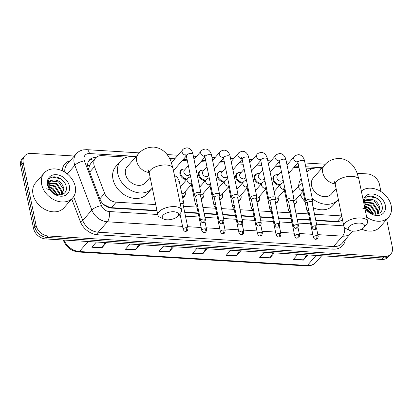 <?xml version="1.0" encoding="UTF-8"?>
<svg xmlns="http://www.w3.org/2000/svg" width="413" height="413" viewBox="0 0 413 413"><rect width="100%" height="100%" fill="white"/><g stroke="black" fill="none" stroke-linecap="round" stroke-linejoin="round"><path stroke-width="0.62" d="M296.942 200.233A6.05 4.636 -138.8 0 1 296.033 203.32A6.05 4.636 -138.8 0 1 294.252 204.435M286.364 199.882A6.05 4.636 -138.8 0 1 286.111 199.004A6.05 4.636 -138.8 0 1 286.008 198.132M278.341 199.097A6.05 4.636 -138.8 0 1 277.433 202.184A6.05 4.636 -138.8 0 1 275.647 203.304M267.763 198.746A6.05 4.636 -138.8 0 1 267.51 197.868A6.05 4.636 -138.8 0 1 267.407 196.996M259.741 197.961A6.05 4.636 -138.8 0 1 258.832 201.048A6.05 4.636 -138.8 0 1 257.046 202.169M249.163 197.61A6.05 4.636 -138.8 0 1 248.91 196.733A6.05 4.636 -138.8 0 1 248.802 195.86M241.14 196.825A6.05 4.636 -138.8 0 1 240.232 199.913A6.05 4.636 -138.8 0 1 238.446 201.033M230.562 196.474A6.05 4.636 -138.8 0 1 230.309 195.597A6.05 4.636 -138.8 0 1 230.201 194.724M222.535 195.695A6.05 4.636 -138.8 0 1 221.626 198.777A6.05 4.636 -138.8 0 1 219.845 199.897M211.962 195.344A6.05 4.636 -138.8 0 1 211.704 194.461A6.05 4.636 -138.8 0 1 211.601 193.589M203.934 194.559A6.05 4.636 -138.8 0 1 203.026 197.641A6.05 4.636 -138.8 0 1 201.245 198.761M193.356 194.208A6.05 4.636 -138.8 0 1 193.103 193.325A6.05 4.636 -138.8 0 1 193 192.453M185.334 193.423A6.05 4.636 -138.8 0 1 184.425 196.505A6.05 4.636 -138.8 0 1 182.639 197.626M186.661 179.614A6.05 4.636 -138.8 0 1 179.949 173.992A6.05 4.636 -138.8 0 1 180.775 170.332A6.05 4.636 -138.8 0 1 183.713 169.025M242.462 183.021A6.05 4.636 -138.8 0 1 235.756 177.394A6.05 4.636 -138.8 0 1 236.577 173.734A6.05 4.636 -138.8 0 1 239.519 172.433M279.668 185.292A6.05 4.636 -138.8 0 1 272.957 179.665A6.05 4.636 -138.8 0 1 273.783 176.005A6.05 4.636 -138.8 0 1 276.72 174.699M261.068 184.157A6.05 4.636 -138.8 0 1 254.356 178.53A6.05 4.636 -138.8 0 1 255.177 174.869A6.05 4.636 -138.8 0 1 258.12 173.563M223.861 181.885A6.05 4.636 -138.8 0 1 217.155 176.263A6.05 4.636 -138.8 0 1 217.976 172.603A6.05 4.636 -138.8 0 1 220.914 171.297M205.261 180.749A6.05 4.636 -138.8 0 1 198.555 175.127A6.05 4.636 -138.8 0 1 199.376 171.467A6.05 4.636 -138.8 0 1 202.313 170.161M92.321 161.715A3.784 2.896 41.2 0 0 90.875 163.362L89.507 165.458L88.681 169.392M315.738 220.139L337.323 221.456L338.959 221.42L342.594 220.129M103.482 204.363L109.744 207.434L111.433 207.672L156.919 210.449M184.657 212.143L198.173 212.969M204.13 213.33L216.773 214.099M222.731 214.466L235.379 215.235M241.331 215.601L253.98 216.371M259.932 216.737L272.58 217.506M278.538 217.868L291.18 218.642M297.138 219.004L309.781 219.778M90.875 163.372L95.522 158.065A11.347 8.688 41.2 0 0 94.484 166.656L104.649 193.382A11.347 8.688 41.2 0 0 116.249 202.179L155.716 204.585M183.449 206.278L196.97 207.104M202.928 207.465L215.571 208.24M221.528 208.601L234.176 209.376M240.129 209.737L252.777 210.506M258.729 210.873L271.377 211.642M277.329 212.008L289.978 212.778M295.935 213.144L308.578 213.913M314.536 214.275L341.732 215.937M126.977 157.152L102.016 155.629A11.347 8.688 41.2 0 0 95.522 158.065M312.992 168.504L306.018 168.076M298.981 167.647L293.948 167.342M280.375 166.511L275.347 166.207M261.775 165.376L256.747 165.071M243.174 164.245L238.141 163.935M224.574 163.109L219.54 162.799M205.973 161.973L200.94 161.664M187.368 160.838L182.339 160.533M173.744 160.007L170.228 159.79M386.651 219.442L392.35 247.211A11.347 8.688 -138.8 0 1 390.806 254.072A11.347 8.688 -138.8 0 1 384.312 256.509L48.207 235.999A11.347 8.688 -138.8 0 1 36.101 225.472L23.216 162.691A11.347 8.688 -138.8 0 1 24.754 155.83A11.347 8.688 -138.8 0 1 31.254 153.393L74.314 156.021M357.147 173.279L367.353 173.904A11.347 8.688 -138.8 0 1 379.464 184.43L380.925 191.555M24.754 155.83L22.194 158.752A11.347 8.688 -138.8 0 0 20.65 165.618L33.536 228.399A11.347 8.688 -138.8 0 0 45.647 238.926L381.746 259.431A11.347 8.688 -138.8 0 0 388.246 257L389.526 255.533A11.347 8.688 -138.8 0 1 383.032 257.97L46.927 237.46A11.347 8.688 -138.8 0 1 34.821 226.933L21.93 164.152A11.347 8.688 -138.8 0 1 23.474 157.291A11.347 8.688 -138.8 0 0 21.93 164.152L34.821 226.933A11.347 8.688 -138.8 0 0 46.927 237.46L383.032 257.97A11.347 8.688 -138.8 0 0 389.526 255.533L390.806 254.072M96.028 157.544L95.899 157.534A11.347 8.688 41.2 0 0 89.404 159.97A11.347 8.688 41.2 0 0 88.367 168.566L100.054 199.293A11.347 8.688 41.2 0 0 111.655 208.09L157.007 210.857M315.821 220.547L340.498 222.055A11.347 8.688 41.2 0 0 342.955 221.895M184.74 212.55L198.261 213.376M204.213 213.738L216.861 214.512M222.814 214.874L235.462 215.648M241.414 216.009L254.062 216.784M260.02 217.145L272.663 217.914M278.62 218.281L291.268 219.05M297.221 219.417L309.869 220.186M88.816 160.75A11.347 8.688 -138.8 0 1 94.618 159L94.696 159.005M140.043 244.682L135.479 249.891L125.402 249.276L129.971 244.068M106.466 242.637L101.903 247.846L91.825 247.227L96.394 242.023M240.774 250.83L236.21 256.039L226.133 255.425L230.702 250.216M274.351 252.88L269.787 258.089L259.71 257.475L264.279 252.266M307.928 254.929L303.364 260.138L293.287 259.524L297.856 254.315M173.62 246.731L169.056 251.94L158.979 251.326L163.548 246.117M207.197 248.781L202.633 253.99L192.556 253.375L197.125 248.167M205.917 248.703L202.845 253.696A3.025 1.384 93.5 0 1 202.633 253.99M172.34 246.654L169.268 251.646A3.025 1.384 93.5 0 1 169.056 251.94M306.647 254.852L303.576 259.844A3.025 1.384 93.5 0 1 303.364 260.138M273.07 252.802L269.999 257.795A3.025 1.384 93.5 0 1 269.787 258.089M239.494 250.753L236.422 255.745A3.025 1.384 93.5 0 1 236.21 256.039M105.186 242.555L102.114 247.552A3.025 1.384 93.5 0 1 101.903 247.846M138.763 244.604L135.691 249.597A3.025 1.384 93.5 0 1 135.479 249.891M361.344 191.121A18.91 14.486 -138.8 0 1 378.68 190.3A18.91 14.486 -138.8 0 1 391.199 205.746A18.91 14.486 -138.8 0 1 388.633 217.181A18.91 14.486 -138.8 0 1 366.667 217.052M378.107 213.454L379.284 208.286L374.498 201.198L367.25 200.351L366.202 201.131M377.425 214.037L378.37 213.17L379.79 207.703C378.009 201.838 374.446 199.03 369.103 199.278A8.549 6.546 -138.8 0 0 366.383 200.914A8.549 6.546 -138.8 0 0 365.221 206.082A8.549 6.546 -138.8 0 0 366.078 208.436C370.156 217.104 384.085 215.4 382.201 206.423C381.39 197.497 367.787 192.51 364.638 199.247L363.827 203.206M376.955 214.141L377.245 210.609L372.464 203.521L365.412 202.571M377.255 214.079L377.756 210.026L372.975 202.943L365.572 202.179M375.309 214.28L375.21 212.927L370.43 205.844L365.071 204.409M375.784 214.275L375.722 212.349L370.936 205.261L365.107 203.903M372.856 213.913L368.396 208.162L365.433 206.892M373.574 214.089L368.902 207.584L365.242 206.18M363.321 200.739A12.328 9.442 -138.8 0 1 373.951 194.187A12.328 9.442 -138.8 0 1 385.36 205.385A12.328 9.442 -138.8 0 1 378.318 215.462A12.328 9.442 -138.8 0 1 364.694 207.429M364.163 204.858C363.894 201.229 365.541 199.365 369.103 199.278M362.588 208.085L367.524 209.499L371.519 213.438M388.633 217.181L379.981 227.052A18.91 14.486 -138.8 0 1 361.762 229.143M379.934 201.116L376.393 197.997L368.339 196.407M359.909 223.108A8.322 3.763 168.4 0 0 350.105 225.694A8.322 3.763 168.4 0 0 349.744 230.439A8.322 3.763 168.4 0 0 352.857 231.151A8.322 3.763 168.4 0 0 363.791 227.553A8.322 3.763 168.4 0 0 359.909 223.108M349.744 230.439L346.048 228.642A12.101 5.472 -11.6 0 1 343.853 226.257A12.101 5.472 -11.6 0 1 348.897 220.366A12.101 5.472 -11.6 0 1 360.833 217.976A12.101 5.472 -11.6 0 1 367.56 221.394A12.101 5.472 -11.6 0 1 366.481 224.445L363.791 227.553M333.983 180.77L335.304 184.626A12.101 5.472 168.4 0 1 340.348 178.731A12.101 5.472 168.4 0 1 352.289 176.341A12.101 5.472 168.4 0 1 359.016 179.758L357.235 173.506C354.948 166.935 349.424 159.315 339.667 158.432C333.059 158.556 327.963 160.864 324.375 165.36L313.162 178.153A12.101 9.272 41.2 0 0 311.516 185.473A12.101 9.272 41.2 0 0 320.127 195.638A12.101 9.272 41.2 0 0 331.36 194.11L336.136 188.664M306.854 172.159A20.8 15.931 -138.8 0 1 321.701 168.411M298.64 186.005A20.8 15.931 -138.8 0 1 301.232 178.617M338.324 199.329A20.8 15.931 -138.8 0 1 337.901 199.84A20.8 15.931 -138.8 0 1 312.274 198.555M337.901 199.84L333.095 205.323A20.8 15.931 -138.8 0 1 313.297 207.734M305.14 201.854A20.8 15.931 -138.8 0 1 300.251 194.492M173.894 211.755A8.322 3.763 168.4 0 0 164.085 214.347A8.322 3.763 168.4 0 0 163.729 219.091A8.322 3.763 168.4 0 0 166.842 219.799A8.322 3.763 168.4 0 0 177.776 216.206A8.322 3.763 168.4 0 0 173.894 211.755M163.729 219.091L160.032 217.29A12.101 5.472 -11.6 0 1 157.838 214.91A12.101 5.472 -11.6 0 1 162.882 209.014A12.101 5.472 -11.6 0 1 174.818 206.624A12.101 5.472 -11.6 0 1 181.544 210.041A12.101 5.472 -11.6 0 1 180.466 213.093L177.776 216.206M147.968 169.423L149.289 173.274A12.101 5.472 168.4 0 1 154.333 167.384A12.101 5.472 168.4 0 1 166.274 164.994A12.101 5.472 168.4 0 1 173.001 168.406L171.219 162.154C168.932 155.582 163.409 147.962 153.651 147.085C147.043 147.204 141.948 149.511 138.36 154.008L127.147 166.806A12.101 9.272 41.2 0 0 125.5 174.126A12.101 9.272 41.2 0 0 134.111 184.286A12.101 9.272 41.2 0 0 145.345 182.758L150.12 177.311M152.309 187.982A20.8 15.931 -138.8 0 1 151.886 188.493A20.8 15.931 -138.8 0 1 132.578 191.116A20.8 15.931 -138.8 0 1 117.777 173.656A20.8 15.931 -138.8 0 1 120.606 161.07A20.8 15.931 -138.8 0 1 135.686 157.059M151.886 188.493L147.08 193.976A20.8 15.931 -138.8 0 1 127.767 196.603A20.8 15.931 -138.8 0 1 112.971 179.139A20.8 15.931 -138.8 0 1 115.795 166.553L120.606 161.07M283.091 179.727L282.492 180.409A3.402 2.607 -138.8 0 1 279.333 180.837A3.402 2.607 -138.8 0 1 276.911 177.982A3.402 2.607 -138.8 0 1 277.376 175.923L281.372 171.359M280.288 184.585A5.674 4.347 -138.8 0 1 273.613 179.319A5.674 4.347 -138.8 0 1 274.387 175.892A5.674 4.347 -138.8 0 1 278.383 174.771M312.089 202.355L312.574 200.403A3.402 1.538 168.4 0 0 312.584 200.068A3.402 1.538 168.4 0 0 310.69 199.107A3.402 1.538 168.4 0 0 306.229 200.568A3.402 1.538 168.4 0 0 305.914 201.436A3.402 1.538 168.4 0 0 306.054 201.74L307.272 203.346M315.677 225.797A2.457 1.11 168.4 0 1 317.045 226.494L312.063 202.241A2.457 1.11 168.4 0 0 310.7 201.544A2.457 1.11 168.4 0 0 307.473 202.602A2.457 1.11 168.4 0 0 307.246 203.227L312.228 227.48C312.971 228.947 313.725 229.597 314.484 229.442A2.457 1.125 93.5 0 0 315.078 229.138A2.457 1.125 -86.5 0 0 315.677 225.797A2.457 1.11 168.4 0 0 313.25 226.283A2.457 1.11 168.4 0 0 312.228 227.48M264.49 178.592L263.892 179.273A3.402 2.607 -138.8 0 1 260.732 179.707A3.402 2.607 -138.8 0 1 258.311 176.847A3.402 2.607 -138.8 0 1 258.77 174.787L262.771 170.223M261.687 183.449A5.674 4.347 -138.8 0 1 255.012 178.184A5.674 4.347 -138.8 0 1 255.786 174.756A5.674 4.347 -138.8 0 1 259.782 173.636M293.488 201.224L293.973 199.267A3.402 1.538 168.4 0 0 293.984 198.932A3.402 1.538 168.4 0 0 292.089 197.972A3.402 1.538 168.4 0 0 287.624 199.433A3.402 1.538 168.4 0 0 287.314 200.3A3.402 1.538 168.4 0 0 287.453 200.604L288.672 202.21M297.076 224.667A2.457 1.11 168.4 0 1 298.439 225.359L293.462 201.105A2.457 1.11 168.4 0 0 292.094 200.413A2.457 1.11 168.4 0 0 288.873 201.467A2.457 1.11 168.4 0 0 288.646 202.096L293.628 226.345C294.371 227.811 295.125 228.466 295.884 228.306A2.457 1.125 93.5 0 0 296.472 228.002A2.457 1.125 -86.5 0 0 297.076 224.667A2.457 1.11 168.4 0 0 294.65 225.152A2.457 1.11 168.4 0 0 293.628 226.345M245.89 177.456L245.291 178.137A3.402 2.607 -138.8 0 1 242.132 178.571A3.402 2.607 -138.8 0 1 239.71 175.711A3.402 2.607 -138.8 0 1 240.17 173.651L244.171 169.093M243.081 182.314A5.674 4.347 -138.8 0 1 236.412 177.053A5.674 4.347 -138.8 0 1 237.181 173.62A5.674 4.347 -138.8 0 1 241.182 172.5M274.882 200.088L275.373 198.132A3.402 1.538 168.4 0 0 275.378 197.796A3.402 1.538 168.4 0 0 273.489 196.836A3.402 1.538 168.4 0 0 269.023 198.297A3.402 1.538 168.4 0 0 268.713 199.164A3.402 1.538 168.4 0 0 268.853 199.469L270.071 201.074M278.476 223.531A2.457 1.11 168.4 0 1 279.838 224.223L274.862 199.969A2.457 1.11 168.4 0 0 273.494 199.278A2.457 1.11 168.4 0 0 270.272 200.331A2.457 1.11 168.4 0 0 270.045 200.961L275.022 225.214C275.77 226.675 276.524 227.331 277.283 227.171A2.457 1.125 93.5 0 0 277.872 226.866A2.457 1.125 -86.5 0 0 278.476 223.531A2.457 1.11 168.4 0 0 276.049 224.016A2.457 1.11 168.4 0 0 275.022 225.214M227.284 176.32L226.691 177.007A3.402 2.607 -138.8 0 1 223.526 177.435A3.402 2.607 -138.8 0 1 221.105 174.575A3.402 2.607 -138.8 0 1 221.569 172.515L225.57 167.957M224.481 181.178A5.674 4.347 -138.8 0 1 217.811 175.917A5.674 4.347 -138.8 0 1 218.58 172.484A5.674 4.347 -138.8 0 1 222.581 171.364M256.282 198.952L256.767 196.996A3.402 1.538 168.4 0 0 256.778 196.66A3.402 1.538 168.4 0 0 254.888 195.7A3.402 1.538 168.4 0 0 250.423 197.161A3.402 1.538 168.4 0 0 250.113 198.034A3.402 1.538 168.4 0 0 250.252 198.333L251.465 199.938M259.87 222.395A2.457 1.11 168.4 0 1 261.238 223.087L256.261 198.834A2.457 1.11 168.4 0 0 254.893 198.142A2.457 1.11 168.4 0 0 251.667 199.195A2.457 1.11 168.4 0 0 251.445 199.825L256.421 224.078C257.17 225.539 257.918 226.195 258.683 226.035A2.457 1.125 93.5 0 0 259.271 225.73A2.457 1.125 -86.5 0 0 259.87 222.395A2.457 1.11 168.4 0 0 257.449 222.881A2.457 1.11 168.4 0 0 256.421 224.078M208.684 175.189L208.085 175.871A3.402 2.607 -138.8 0 1 204.925 176.299A3.402 2.607 -138.8 0 1 202.504 173.439A3.402 2.607 -138.8 0 1 202.969 171.385L206.965 166.821M205.881 180.042A5.674 4.347 -138.8 0 1 199.211 174.782A5.674 4.347 -138.8 0 1 199.98 171.349A5.674 4.347 -138.8 0 1 203.976 170.228M237.681 197.817L238.167 195.86A3.402 1.538 168.4 0 0 238.177 195.53A3.402 1.538 168.4 0 0 236.288 194.569A3.402 1.538 168.4 0 0 231.822 196.025A3.402 1.538 168.4 0 0 231.507 196.898A3.402 1.538 168.4 0 0 231.652 197.197L232.865 198.803M241.269 221.26A2.457 1.11 168.4 0 1 242.637 221.951L237.656 197.698A2.457 1.11 168.4 0 0 236.293 197.006A2.457 1.11 168.4 0 0 233.066 198.059A2.457 1.11 168.4 0 0 232.844 198.689L237.821 222.943C238.564 224.404 239.318 225.059 240.077 224.899A2.457 1.125 93.5 0 0 240.671 224.595A2.457 1.125 -86.5 0 0 241.269 221.26A2.457 1.11 168.4 0 0 238.843 221.745A2.457 1.11 168.4 0 0 237.821 222.943M190.083 174.054L189.484 174.735A3.402 2.607 -138.8 0 1 186.325 175.164A3.402 2.607 -138.8 0 1 183.904 172.309A3.402 2.607 -138.8 0 1 184.368 170.249L188.364 165.685M187.28 178.912A5.674 4.347 -138.8 0 1 180.605 173.646A5.674 4.347 -138.8 0 1 181.379 170.213A5.674 4.347 -138.8 0 1 185.375 169.098M219.081 196.681L219.566 194.724A3.402 1.538 168.4 0 0 219.577 194.394A3.402 1.538 168.4 0 0 217.682 193.434A3.402 1.538 168.4 0 0 213.222 194.895A3.402 1.538 168.4 0 0 212.907 195.762A3.402 1.538 168.4 0 0 213.046 196.067L214.264 197.672M222.669 220.124A2.457 1.11 168.4 0 1 224.037 220.821L219.055 196.567A2.457 1.11 168.4 0 0 217.692 195.87A2.457 1.11 168.4 0 0 214.466 196.929A2.457 1.11 168.4 0 0 214.239 197.553L219.22 221.807C219.964 223.273 220.718 223.923 221.476 223.769A2.457 1.125 93.5 0 0 222.07 223.459A2.457 1.125 -86.5 0 0 222.669 220.124A2.457 1.11 168.4 0 0 220.243 220.609A2.457 1.11 168.4 0 0 219.22 221.807M200.481 195.545L200.966 193.594A3.402 1.538 168.4 0 0 200.976 193.258A3.402 1.538 168.4 0 0 199.081 192.298A3.402 1.538 168.4 0 0 194.616 193.759A3.402 1.538 168.4 0 0 194.306 194.626A3.402 1.538 168.4 0 0 194.446 194.931L195.664 196.536M204.068 218.988A2.457 1.11 168.4 0 1 205.431 219.685L200.455 195.432A2.457 1.11 168.4 0 0 199.087 194.735A2.457 1.11 168.4 0 0 195.865 195.793A2.457 1.11 168.4 0 0 195.638 196.418L200.62 220.671C201.363 222.137 202.117 222.788 202.876 222.633A2.457 1.125 93.5 0 0 203.464 222.323A2.457 1.125 -86.5 0 0 204.068 218.988A2.457 1.11 168.4 0 0 201.642 219.473A2.457 1.11 168.4 0 0 200.62 220.671M308.557 209.603A3.402 1.538 168.4 0 0 307.391 210.424A3.402 1.538 168.4 0 0 307.076 211.291A3.402 1.538 168.4 0 0 307.215 211.595L308.434 213.201M296.658 198.591A5.674 4.347 -138.8 0 1 296.839 199.273A5.674 4.347 -138.8 0 1 296.069 202.7A5.674 4.347 -138.8 0 1 294.123 203.826M309.069 212.091A2.457 1.11 168.4 0 0 308.635 212.458A2.457 1.11 168.4 0 0 308.408 213.082L313.39 237.336C314.133 238.802 314.887 239.452 315.646 239.297A2.457 1.125 93.5 0 0 316.234 238.988A2.457 1.125 -86.5 0 0 316.838 235.653A2.457 1.11 168.4 0 0 314.412 236.138A2.457 1.11 168.4 0 0 313.39 237.336M302.987 191.369L295.646 199.742A3.402 2.607 -138.8 0 1 293.674 200.475M313.72 210.31L313.735 210.253A3.402 1.538 168.4 0 0 313.746 209.923A3.402 1.538 168.4 0 0 313.57 209.577M289.957 208.467A3.402 1.538 168.4 0 0 288.785 209.288A3.402 1.538 168.4 0 0 288.475 210.155A3.402 1.538 168.4 0 0 288.615 210.46L289.833 212.065M278.052 197.46A5.674 4.347 -138.8 0 1 278.238 198.137A5.674 4.347 -138.8 0 1 277.469 201.57A5.674 4.347 -138.8 0 1 275.523 202.69M290.468 210.955A2.457 1.11 168.4 0 0 290.034 211.322A2.457 1.11 168.4 0 0 289.807 211.946L294.784 236.2C295.532 237.666 296.286 238.316 297.045 238.162A2.457 1.125 93.5 0 0 297.634 237.852A2.457 1.125 -86.5 0 0 298.238 234.517A2.457 1.11 168.4 0 0 295.811 235.002A2.457 1.11 168.4 0 0 294.784 236.2M284.387 190.233L277.046 198.612A3.402 2.607 -138.8 0 1 275.068 199.34M295.119 209.174L295.135 209.123A3.402 1.538 168.4 0 0 295.145 208.787A3.402 1.538 168.4 0 0 294.97 208.441M271.351 207.331A3.402 1.538 168.4 0 0 270.185 208.152A3.402 1.538 168.4 0 0 269.875 209.019A3.402 1.538 168.4 0 0 270.014 209.324L271.233 210.929M259.452 196.325A5.674 4.347 -138.8 0 1 259.638 197.001A5.674 4.347 -138.8 0 1 258.868 200.434A5.674 4.347 -138.8 0 1 256.922 201.554M271.862 209.819A2.457 1.11 168.4 0 0 271.434 210.186A2.457 1.11 168.4 0 0 271.207 210.811L276.183 235.064C276.932 236.53 277.681 237.181 278.445 237.026A2.457 1.125 93.5 0 0 279.033 236.721A2.457 1.125 -86.5 0 0 279.632 233.381A2.457 1.11 168.4 0 0 277.211 233.866A2.457 1.11 168.4 0 0 276.183 235.064M265.786 189.097L258.445 197.476A3.402 2.607 -138.8 0 1 256.468 198.204M276.519 208.038L276.529 207.987A3.402 1.538 168.4 0 0 276.54 207.651A3.402 1.538 168.4 0 0 276.369 207.305M252.751 206.201A3.402 1.538 168.4 0 0 251.584 207.016A3.402 1.538 168.4 0 0 251.269 207.884A3.402 1.538 168.4 0 0 251.414 208.188L252.627 209.794M240.851 195.189A5.674 4.347 -138.8 0 1 241.037 195.865A5.674 4.347 -138.8 0 1 240.268 199.298A5.674 4.347 -138.8 0 1 238.322 200.419M253.262 208.689A2.457 1.11 168.4 0 0 252.828 209.05A2.457 1.11 168.4 0 0 252.606 209.68L257.583 233.928C258.326 235.395 259.08 236.05 259.839 235.89A2.457 1.125 93.5 0 0 260.433 235.586A2.457 1.125 -86.5 0 0 261.031 232.251A2.457 1.11 168.4 0 0 258.605 232.736A2.457 1.11 168.4 0 0 257.583 233.928M247.18 187.967L239.839 196.34A3.402 2.607 -138.8 0 1 237.867 197.068M257.918 206.908L257.929 206.851A3.402 1.538 168.4 0 0 257.939 206.515A3.402 1.538 168.4 0 0 257.764 206.17M234.15 205.065A3.402 1.538 168.4 0 0 232.984 205.881A3.402 1.538 168.4 0 0 232.669 206.748A3.402 1.538 168.4 0 0 232.813 207.052L234.026 208.658M222.251 194.053A5.674 4.347 -138.8 0 1 222.437 194.73A5.674 4.347 -138.8 0 1 221.662 198.163A5.674 4.347 -138.8 0 1 219.716 199.283M234.661 207.553A2.457 1.11 168.4 0 0 234.228 207.915A2.457 1.11 168.4 0 0 234.006 208.544L238.982 232.798C239.726 234.259 240.48 234.914 241.238 234.754A2.457 1.125 93.5 0 0 241.832 234.45A2.457 1.125 -86.5 0 0 242.431 231.115A2.457 1.11 168.4 0 0 240.005 231.6A2.457 1.11 168.4 0 0 238.982 232.798M228.58 186.831L221.239 195.204A3.402 2.607 -138.8 0 1 219.267 195.932M239.313 205.772L239.328 205.715A3.402 1.538 168.4 0 0 239.339 205.38A3.402 1.538 168.4 0 0 239.163 205.039M215.55 203.929A3.402 1.538 168.4 0 0 214.383 204.745A3.402 1.538 168.4 0 0 214.068 205.617A3.402 1.538 168.4 0 0 214.208 205.917L215.426 207.522M203.65 192.917A5.674 4.347 -138.8 0 1 203.831 193.594A5.674 4.347 -138.8 0 1 203.062 197.027A5.674 4.347 -138.8 0 1 201.116 198.147M216.061 206.417A2.457 1.11 168.4 0 0 215.627 206.779A2.457 1.11 168.4 0 0 215.4 207.409L220.382 231.662C221.125 233.123 221.879 233.779 222.638 233.619A2.457 1.125 93.5 0 0 223.226 233.314A2.457 1.125 -86.5 0 0 223.831 229.979A2.457 1.11 168.4 0 0 221.404 230.464A2.457 1.11 168.4 0 0 220.382 231.662M209.98 185.695L202.638 194.069A3.402 2.607 -138.8 0 1 200.666 194.797M220.712 204.636L220.728 204.58A3.402 1.538 168.4 0 0 220.738 204.244A3.402 1.538 168.4 0 0 220.563 203.903M196.949 202.793A3.402 1.538 168.4 0 0 195.777 203.609A3.402 1.538 168.4 0 0 195.468 204.481A3.402 1.538 168.4 0 0 195.607 204.781L196.825 206.386M185.045 191.782A5.674 4.347 -138.8 0 1 185.231 192.463A5.674 4.347 -138.8 0 1 184.461 195.891A5.674 4.347 -138.8 0 1 182.515 197.011M197.46 205.282A2.457 1.11 168.4 0 0 197.027 205.643A2.457 1.11 168.4 0 0 196.8 206.273L201.776 230.526C202.525 231.987 203.279 232.643 204.037 232.483A2.457 1.125 93.5 0 0 204.626 232.178A2.457 1.125 -86.5 0 0 205.23 228.843A2.457 1.11 168.4 0 0 202.804 229.329A2.457 1.11 168.4 0 0 201.776 230.526M191.379 184.559L184.038 192.933A3.402 2.607 -138.8 0 1 181.823 193.635M202.112 203.501L202.127 203.444A3.402 1.538 168.4 0 0 202.138 203.113A3.402 1.538 168.4 0 0 201.962 202.768M187.992 228.404C187.254 232.23 186.676 230.805 185.437 231.352A2.457 1.125 93.5 0 0 186.026 231.043A2.457 1.125 -86.5 0 0 186.624 227.708A2.457 1.11 168.4 0 1 187.992 228.404L183.016 204.151A2.457 1.11 168.4 0 0 181.648 203.454A2.457 1.11 168.4 0 0 180.223 203.588M183.036 204.265L183.522 202.308A3.402 1.538 168.4 0 0 183.532 201.978A3.402 1.538 168.4 0 0 179.727 201.188M41.667 184.415A18.91 14.486 -138.8 0 1 44.237 172.975A18.91 14.486 -138.8 0 1 61.79 170.59A18.91 14.486 -138.8 0 1 75.243 186.464A18.91 14.486 -138.8 0 1 72.673 197.904A18.91 14.486 -138.8 0 1 55.12 200.295A18.91 14.486 -138.8 0 1 41.667 184.415M72.673 197.904L64.02 207.775A18.91 14.486 -138.8 0 1 46.468 210.165A18.91 14.486 -138.8 0 1 33.014 194.286A18.91 14.486 -138.8 0 1 35.585 182.845L44.237 172.975M62.146 194.172L63.323 189.004L58.543 181.921L51.295 181.07L50.247 181.854M61.465 194.755L62.415 193.893L63.834 188.426C62.048 182.561 58.486 179.753 53.148 179.996A8.549 6.546 -138.8 0 0 50.427 181.632A8.549 6.546 -138.8 0 0 49.266 186.805A8.549 6.546 -138.8 0 0 50.123 189.159C54.201 197.822 68.13 196.123 66.24 187.141C65.435 178.22 51.831 173.228 48.682 179.97L48.058 185.406L48.595 187.208L48.207 185.576C47.934 181.947 49.581 180.089 53.148 179.996M61 194.864L61.289 191.327L56.509 184.244L49.457 183.289M61.294 194.797L61.8 190.749L57.015 183.661L49.617 182.897M59.353 195.003L59.255 193.651L54.47 186.562L49.116 185.132M59.828 194.998L59.761 193.067L54.981 185.984L49.152 184.626M56.901 194.637L52.436 188.886L49.472 187.61M57.613 194.812L52.947 188.307L49.286 186.903M69.399 186.108A12.328 9.442 -138.8 0 1 60.665 196.211A12.328 9.442 -138.8 0 1 47.51 184.771A12.328 9.442 -138.8 0 1 56.245 174.668A12.328 9.442 -138.8 0 1 69.399 186.108M46.633 188.803L51.568 190.223L55.564 194.156M63.974 181.839L60.437 178.721L52.384 177.125M87.711 165.871A11.347 4.151 -20.8 0 1 89.507 165.458M339.047 221.967A11.347 5.183 -86.5 0 0 338.959 221.42M109.812 207.822A11.347 5.183 -86.5 0 0 109.744 207.434M93.323 160.569A11.347 5.183 -86.5 0 0 92.817 159.051M337.323 221.456L341.814 216.329M111.433 207.672L116.249 202.179M99.874 198.823L104.649 193.382M89.714 172.102L94.484 166.656M136.254 156.408L89.44 153.553A7.563 5.792 41.2 0 0 84.082 159.748A7.563 5.792 41.2 0 0 84.422 160.905L101.443 205.664A7.563 5.792 41.2 0 0 109.177 211.528L157.751 214.492M182.561 226.386L107.328 221.796A15.126 11.59 -138.8 0 1 91.862 210.067L74.841 165.303A15.126 11.59 -138.8 0 1 74.164 162.996A15.126 11.59 -138.8 0 1 76.219 153.848L67.087 164.266A15.126 11.59 41.2 0 0 64.836 172.195M67.278 173.935L74.841 165.303A7.563 2.767 -20.8 0 1 84.422 160.905M345.283 239.746A17.016 13.035 -138.8 0 1 333.023 249.137L97.736 234.78A17.016 13.035 -138.8 0 1 80.334 221.585L71.733 198.978M62.255 170.796A17.016 13.035 -138.8 0 1 70.22 160.688M384.312 256.509L381.746 259.431M23.216 162.691L20.65 165.618M36.101 225.472L33.536 228.399M48.207 235.999L45.647 238.926M351.277 232.906A15.126 11.59 -138.8 0 1 342.62 236.153L333.482 246.571A15.126 11.59 41.2 0 0 342.145 243.324L352.568 231.13M101.443 205.664A7.563 2.767 -20.8 0 0 91.862 210.067L82.729 220.485A15.126 11.59 41.2 0 0 98.196 232.214L333.482 246.571A1.889 0.862 -86.5 0 0 333.023 249.137M73.648 196.614L82.729 220.485A1.889 0.692 159.2 0 1 80.334 221.585M109.177 211.528A7.563 3.454 93.5 0 1 107.328 221.796L98.196 232.214A1.889 0.862 -86.5 0 0 97.736 234.78M344.71 227.733A7.563 3.454 93.5 0 1 342.62 236.153L317.855 234.641M312.77 234.331L299.249 233.505M294.17 233.195L280.649 232.369M275.569 232.06L262.048 231.234M256.969 230.924L243.448 230.098M238.363 229.788L224.848 228.967M219.762 228.652L206.242 227.831M201.162 227.522L187.641 226.696M322.269 167.761L305.744 166.749M298.707 166.32L295.037 166.098M280.107 165.185L276.436 164.963M261.506 164.049L257.836 163.827M242.901 162.918L239.235 162.691M224.3 161.782L220.63 161.555M205.7 160.647L202.029 160.425M187.099 159.511L183.429 159.289M174.838 158.762L169.557 158.442M178.179 215.741L180.404 215.875M185.483 216.185L199.004 217.011M204.962 217.372L217.605 218.147M223.562 218.508L236.205 219.282M242.163 219.644L254.811 220.418M260.763 220.779L273.411 221.549M279.364 221.915L292.012 222.684M297.969 223.051L310.612 223.82M316.57 224.187L343.766 225.844M139.418 152.877L86.699 149.661A7.563 3.454 93.5 0 1 89.44 153.553M94.618 159L95.899 157.534M316.157 255.43L307.38 265.445A3.784 1.729 93.5 0 1 306.472 265.915L78.475 252.007A3.784 1.729 -86.5 0 0 79.384 251.532L307.38 265.445A15.126 11.59 41.2 0 0 316.043 262.203C313.601 264.862 310.411 266.101 306.472 265.915M64.005 240.046A15.126 11.59 41.2 0 0 79.384 251.532L88.16 241.517M78.475 252.007C71.495 251.14 66.524 247.397 63.566 240.779A3.784 1.384 -20.8 0 1 63.741 240.03M192.814 253.086L202.845 253.696M226.391 255.131L236.422 255.745M259.968 257.18L269.999 257.795M293.545 259.23L303.576 259.844M159.237 251.037L169.268 251.646M125.66 248.987L135.691 249.597M92.084 246.938L102.114 247.552M324.375 165.36A12.101 9.272 41.2 0 0 322.734 172.68A12.101 9.272 41.2 0 0 335.134 183.868M138.36 154.008A12.101 9.272 41.2 0 0 136.718 161.328A12.101 9.272 41.2 0 0 149.119 172.515M297.783 161.979A3.402 2.607 -138.8 0 1 297.525 161.989A3.402 2.607 -138.8 0 1 293.705 158.824A3.402 2.607 -138.8 0 1 294.164 156.764C294.448 155.944 295.858 155.242 298.398 154.663C303.519 154.865 304.675 161.137 304.618 161.276A3.402 1.538 168.4 0 0 302.729 160.316A3.402 1.538 168.4 0 0 302.538 160.306A3.402 1.538 168.4 0 0 297.954 162.645L305.914 201.436M279.183 160.843A3.402 2.607 -138.8 0 1 278.925 160.853A3.402 2.607 -138.8 0 1 275.104 157.689A3.402 2.607 -138.8 0 1 275.564 155.629C275.848 154.808 277.257 154.106 279.797 153.528C284.918 153.729 286.075 160.001 286.018 160.141A3.402 1.538 168.4 0 0 284.129 159.181A3.402 1.538 168.4 0 0 283.932 159.17A3.402 1.538 168.4 0 0 279.353 161.509L287.314 200.3M260.577 159.707A3.402 2.607 -138.8 0 1 260.319 159.717A3.402 2.607 -138.8 0 1 256.499 156.553A3.402 2.607 -138.8 0 1 256.963 154.493C257.242 153.672 258.657 152.97 261.197 152.392C266.313 152.593 267.474 158.866 267.418 159.005A3.402 1.538 168.4 0 0 265.528 158.045A3.402 1.538 168.4 0 0 265.332 158.04A3.402 1.538 168.4 0 0 260.748 160.373L268.713 199.164M241.977 158.571A3.402 2.607 -138.8 0 1 241.719 158.582A3.402 2.607 -138.8 0 1 237.898 155.417A3.402 2.607 -138.8 0 1 238.363 153.362C238.642 152.536 240.051 151.834 242.591 151.256C247.712 151.457 248.874 157.73 248.817 157.869A3.402 1.538 168.4 0 0 246.922 156.909A3.402 1.538 168.4 0 0 246.731 156.904A3.402 1.538 168.4 0 0 242.147 159.242L250.113 198.034M223.376 157.436A3.402 2.607 -138.8 0 1 223.118 157.446A3.402 2.607 -138.8 0 1 219.298 154.281A3.402 2.607 -138.8 0 1 219.757 152.227C220.041 151.401 221.451 150.699 223.991 150.12C229.112 150.322 230.268 156.594 230.217 156.739A3.402 1.538 168.4 0 0 228.322 155.773A3.402 1.538 168.4 0 0 228.131 155.768A3.402 1.538 168.4 0 0 223.547 158.107L231.507 196.898M204.776 156.3A3.402 2.607 -138.8 0 1 204.518 156.31A3.402 2.607 -138.8 0 1 200.697 153.151A3.402 2.607 -138.8 0 1 201.157 151.091C201.441 150.265 202.85 149.568 205.39 148.985C210.511 149.186 211.668 155.458 211.611 155.603A3.402 1.538 168.4 0 0 209.721 154.643A3.402 1.538 168.4 0 0 209.53 154.632A3.402 1.538 168.4 0 0 204.946 156.971L212.907 195.762M186.175 155.164A3.402 2.607 -138.8 0 1 185.917 155.18A3.402 2.607 -138.8 0 1 182.097 152.015A3.402 2.607 -138.8 0 1 182.556 149.955C182.84 149.134 184.25 148.432 186.79 147.849C191.911 148.055 193.067 154.328 193.01 154.467A3.402 1.538 168.4 0 0 191.121 153.507A3.402 1.538 168.4 0 0 190.925 153.497A3.402 1.538 168.4 0 0 186.346 155.835L194.306 194.626M315.646 239.297C316.885 238.75 317.463 240.175 318.201 236.35A2.457 1.11 168.4 0 0 316.838 235.653M302.796 190.599A3.402 2.607 -138.8 0 1 302.538 190.61A3.402 2.607 -138.8 0 1 298.718 187.445A3.402 2.607 -138.8 0 1 299.177 185.385L300.272 184.374L302.223 183.439M303.591 190.104A3.402 1.538 168.4 0 0 303.276 190.398A3.402 1.538 168.4 0 0 302.966 191.265L307.076 211.291M297.045 238.162C298.284 237.614 298.862 239.039 299.601 235.214A2.457 1.11 168.4 0 0 298.238 234.517M284.196 189.464A3.402 2.607 -138.8 0 1 283.938 189.474A3.402 2.607 -138.8 0 1 280.117 186.309A3.402 2.607 -138.8 0 1 280.577 184.25L281.666 183.243L283.617 182.303M284.985 188.968A3.402 1.538 168.4 0 0 284.676 189.262A3.402 1.538 168.4 0 0 284.366 190.13L288.475 210.155M278.445 237.026C279.684 236.484 280.262 237.903 281 234.078A2.457 1.11 168.4 0 0 279.632 233.381M265.595 188.328A3.402 2.607 -138.8 0 1 265.337 188.338A3.402 2.607 -138.8 0 1 261.512 185.174A3.402 2.607 -138.8 0 1 261.976 183.119L263.066 182.107L265.017 181.168M266.385 187.832A3.402 1.538 168.4 0 0 266.075 188.127A3.402 1.538 168.4 0 0 265.765 188.999L269.875 209.019M259.839 235.89C261.078 235.348 261.661 236.768 262.4 232.942A2.457 1.11 168.4 0 0 261.031 232.251M246.989 187.192A3.402 2.607 -138.8 0 1 246.731 187.203A3.402 2.607 -138.8 0 1 242.911 184.043A3.402 2.607 -138.8 0 1 243.376 181.983L244.465 180.971L246.416 180.032M247.785 186.697A3.402 1.538 168.4 0 0 247.475 186.991A3.402 1.538 168.4 0 0 247.16 187.863L251.269 207.884M241.238 234.754C242.477 234.212 243.061 235.632 243.799 231.807A2.457 1.11 168.4 0 0 242.431 231.115M228.389 186.056A3.402 2.607 -138.8 0 1 228.131 186.072A3.402 2.607 -138.8 0 1 224.311 182.907A3.402 2.607 -138.8 0 1 224.775 180.848L225.865 179.836L227.816 178.896M229.184 185.561A3.402 1.538 168.4 0 0 228.874 185.86A3.402 1.538 168.4 0 0 228.559 186.728L232.669 206.748M222.638 233.619C223.877 233.077 224.455 234.496 225.193 230.671A2.457 1.11 168.4 0 0 223.831 229.979M209.789 184.921A3.402 2.607 -138.8 0 1 209.53 184.936A3.402 2.607 -138.8 0 1 205.71 181.772A3.402 2.607 -138.8 0 1 206.17 179.712L207.264 178.7L209.215 177.76M210.584 184.43A3.402 1.538 168.4 0 0 210.269 184.725A3.402 1.538 168.4 0 0 209.959 185.592L214.068 205.617M204.037 232.483C205.276 231.941 205.855 233.366 206.593 229.535A2.457 1.11 168.4 0 0 205.23 228.843M191.188 183.79A3.402 2.607 -138.8 0 1 190.93 183.8A3.402 2.607 -138.8 0 1 187.11 180.636A3.402 2.607 -138.8 0 1 187.569 178.576L188.658 177.564L190.61 176.63M191.978 183.295A3.402 1.538 168.4 0 0 191.668 183.589A3.402 1.538 168.4 0 0 191.358 184.456L195.468 204.481M174.451 175.484L177.172 177.136L179.041 180.496L179.423 181.952A3.402 1.538 168.4 0 0 177.337 180.982A3.402 1.538 168.4 0 0 175.618 181.168M186.624 227.708A2.457 1.11 168.4 0 0 184.203 228.193A2.457 1.11 168.4 0 0 183.176 229.391L179.954 213.686M86.699 149.661L83.116 149.898C80.365 150.466 78.067 151.783 76.219 153.848M325.434 164.224L304.97 162.975M289.544 162.035L286.369 161.844M270.943 160.9L267.769 160.709M252.343 159.764L249.163 159.573M233.743 158.633L230.562 158.437M215.137 157.498L211.962 157.301M196.536 156.362L193.361 156.166M177.936 155.226L167.074 154.565M63.566 240.779L63.272 239.999M53.478 192.974L54.098 192.267M316.043 262.203L321.681 255.766M335.304 184.626L343.853 226.257M359.016 179.758L367.56 221.394M149.289 173.274L157.838 214.91M173.001 168.406L181.544 210.041M317.045 226.494C316.301 230.32 315.723 228.9 314.484 229.442M287.004 164.937L294.164 156.764M274.387 175.892L273.003 177.466M297.954 162.645L297.386 161.091M288.723 173.305L297.974 162.748M304.618 161.276L312.584 200.068M298.439 225.359C297.701 229.184 297.123 227.764 295.884 228.306M268.404 163.801L275.564 155.629M255.786 174.756L254.403 176.33M279.353 161.509L278.785 159.96M270.117 172.169L279.374 161.612M286.018 160.141L293.984 198.932M279.838 224.223C279.1 228.048 278.522 226.629 277.283 227.171M249.798 162.665L256.963 154.493M237.181 173.62L235.797 175.2M260.748 160.373L260.185 158.824M251.517 171.034L260.768 160.476M267.418 159.005L275.378 197.796M261.238 223.087C260.5 226.913 259.922 225.493 258.683 226.035M231.197 161.529L238.363 153.362M218.58 172.484L217.197 174.064M242.147 159.242L241.579 157.689M232.917 169.898L242.168 159.341M248.817 157.869L256.778 196.66M242.637 221.951C241.899 225.782 241.316 224.357 240.077 224.899M212.597 160.399L219.757 152.227M199.98 171.349L198.596 172.928M223.547 158.107L222.979 156.553M214.316 168.762L223.567 158.21M230.217 156.739L238.177 195.53M224.037 220.821C223.294 224.646 222.715 223.221 221.476 223.769M193.996 159.263L201.157 151.091M181.379 170.213L179.996 171.793M204.946 156.971L204.378 155.417M195.716 167.626L204.967 157.074M211.611 155.603L219.577 194.394M205.431 219.685C204.693 223.51 204.115 222.086 202.876 222.633M171.41 162.676L182.556 149.955M186.346 155.835L185.778 154.281M173.46 170.657L186.366 155.938M193.01 154.467L200.976 193.258M292.714 192.763L299.177 185.385M302.966 191.265L302.399 189.717M312.145 202.127L313.746 209.923M296.069 202.7L294.686 204.28M318.201 236.35L316.59 228.477M274.113 191.627L280.577 184.25M284.366 190.13L283.798 188.581M293.545 200.992L295.145 208.787M277.469 201.57L276.085 203.144M299.601 235.214L297.985 227.346M255.513 190.491L261.976 183.119M265.765 188.999L265.198 187.445M274.939 199.861L276.54 207.651M258.868 200.434L257.485 202.014M281 234.078L279.384 226.21M236.912 189.355L243.376 181.983M247.16 187.863L246.592 186.309M256.339 198.725L257.939 206.515M240.268 199.298L238.884 200.878M262.4 232.942L260.784 225.075M218.307 188.22L224.775 180.848M228.559 186.728L227.991 185.174M237.738 197.59L239.339 205.38M221.662 198.163L220.279 199.742M243.799 231.807L242.183 223.939M199.706 187.089L206.17 179.712M209.959 185.592L209.391 184.038M219.138 196.454L220.738 204.244M203.062 197.027L201.678 198.607M225.193 230.671L223.583 222.803M180.409 186.748L187.569 178.576M191.358 184.456L190.791 182.902M200.537 195.318L202.138 203.113M184.461 195.891L183.078 197.471M206.593 229.535L204.977 221.667M179.423 181.952L183.532 201.978M183.176 229.391C183.924 230.857 184.673 231.507 185.437 231.352"/></g></svg>
